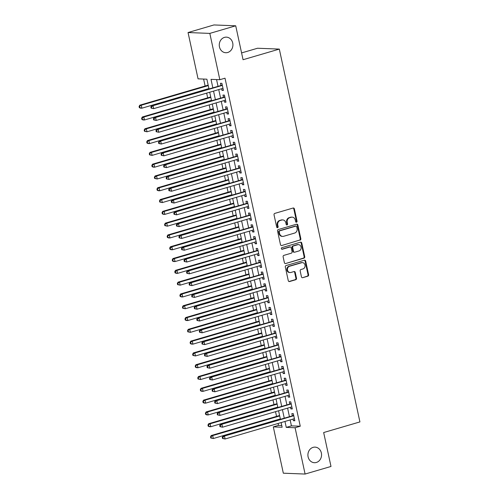 <?xml version="1.0" encoding="UTF-8"?>
<svg xmlns="http://www.w3.org/2000/svg" width="499" height="499" viewBox="0 0 499 499"><rect width="100%" height="100%" fill="white"/><g stroke="black" fill="none" stroke-linecap="round" stroke-linejoin="round"><path stroke-width="0.75" d="M296.506 222.205A0.836 0.736 92.2 0 0 297.042 221.188L294.379 208.881A1.198 1.048 92.2 0 0 293.113 208.027L274.812 213.391A1.198 1.048 92.2 0 0 274.045 214.844L276.702 227.151A0.836 0.736 92.2 0 0 278.124 226.733L277.781 225.136A3.83 3.35 92.2 0 1 280.232 220.477L281.76 220.034A3.83 3.35 92.2 0 1 282.715 219.916A3.83 3.35 92.2 0 1 285.815 222.785L286.158 224.375A0.836 0.736 92.2 0 0 287.586 223.957L287.237 222.367A3.83 3.35 92.2 0 1 289.694 217.707L291.216 217.258A3.83 3.35 92.2 0 1 292.171 217.14A3.83 3.35 92.2 0 1 295.271 220.015L295.62 221.606A0.836 0.736 92.2 0 0 296.506 222.205M296.007 222.149A0.836 0.736 92.2 0 0 296.456 221.163L293.792 208.863A1.198 1.048 92.2 0 0 293.113 208.021M277.088 227.694A0.836 0.736 92.2 0 0 277.538 226.708L277.195 225.118L277.781 225.136M286.545 224.924A0.836 0.736 92.2 0 0 286.994 223.939L286.651 222.342L287.237 222.367M313.098 447.366A7.797 6.83 92.2 0 0 307.933 455.762A7.797 6.83 92.2 0 0 314.42 462.71A7.797 6.83 92.2 0 0 316.36 462.467A7.797 6.83 92.2 0 0 321.524 454.071A7.797 6.83 92.2 0 0 315.031 447.123A7.797 6.83 92.2 0 0 313.098 447.366M224.456 37.388A7.797 6.83 92.2 0 0 219.292 45.783A7.797 6.83 92.2 0 0 225.779 52.732A7.797 6.83 92.2 0 0 227.719 52.489A7.797 6.83 92.2 0 0 232.883 44.093A7.797 6.83 92.2 0 0 226.396 37.144A7.797 6.83 92.2 0 0 224.456 37.388M301.446 276.82A1.198 1.048 92.2 0 0 302.712 277.681L307.846 276.178A1.198 1.048 92.2 0 0 308.613 274.718L305.662 261.052A1.198 1.048 92.2 0 0 304.396 260.197L286.089 265.562A1.198 1.048 92.2 0 0 285.322 267.015L288.279 280.681A1.198 1.048 92.2 0 0 289.545 281.542L295.745 279.721A1.198 1.048 92.2 0 0 296.512 278.267L295.252 272.417A1.198 1.048 92.2 0 0 293.98 271.556L290.905 272.46A3.2 2.801 92.2 0 1 290.112 272.56A3.2 2.801 92.2 0 1 287.449 269.709A3.2 2.801 92.2 0 1 289.563 266.266L301.614 262.73A3.2 2.801 92.2 0 1 302.413 262.63A3.2 2.801 92.2 0 1 305.076 265.48A3.2 2.801 92.2 0 1 302.955 268.93L300.947 269.516A1.198 1.048 92.2 0 0 300.18 270.969L301.446 276.82M208.969 88.822L206.885 79.191L198.059 78.848L188.048 32.541L213.952 24.95L235.721 25.805L243.057 59.724L279.315 49.095L359.922 421.917L323.664 432.539L330.993 466.459L305.095 474.05L283.326 473.195L273.309 426.888L282.135 427.238L281.13 422.572M235.721 25.805L209.823 33.396L219.834 79.703L211.008 79.353L212.811 87.693M290.15 419.927L291.435 425.878L300.261 426.227L225.012 78.187L219.834 79.703M300.261 426.227L295.084 427.743L305.095 474.05M300.061 240.162A1.198 1.048 92.2 0 0 300.828 238.703L297.872 225.037A1.198 1.048 92.2 0 0 296.606 224.182L278.305 229.54A1.198 1.048 92.2 0 0 277.538 231L280.488 244.666A1.198 1.048 92.2 0 0 281.754 245.527L299.475 240.138A1.198 1.048 92.2 0 0 300.242 238.678L297.285 225.018A1.198 1.048 92.2 0 0 296.606 224.176M301.764 243.044L304.721 256.711A1.198 1.048 92.2 0 1 303.953 258.17L285.653 263.534A1.198 1.048 92.2 0 1 284.38 262.674L283.12 256.823A1.198 1.048 92.2 0 1 283.887 255.369L291.31 253.193A1.198 1.048 92.2 0 0 292.077 251.733L291.235 247.86A1.198 1.048 92.2 0 0 289.969 246.999L282.241 249.263A0.836 0.736 92.2 0 1 281.891 247.641L300.498 242.19A1.198 1.048 92.2 0 1 301.764 243.044L301.178 243.025L304.134 256.686L304.721 256.711M221.606 88.741L221.955 90.344L223.427 90.406L221.893 83.327L220.427 83.271L220.87 85.335M224.157 100.542L224.506 102.145L225.978 102.201L224.444 95.122L222.972 95.066L223.421 97.13M226.708 112.337L227.057 113.94L228.53 114.003L226.995 106.923L225.523 106.861L225.972 108.925M229.259 124.139L229.609 125.742L231.081 125.798L229.546 118.718L228.074 118.662L228.523 120.727M231.81 135.934L232.16 137.537L233.632 137.599L232.097 130.52L230.625 130.457L231.074 132.522M234.362 147.729L234.711 149.338L236.177 149.394L234.649 142.315L233.176 142.259L233.626 144.323M236.913 159.53L237.262 161.133L238.728 161.189L237.2 154.116L235.728 154.054L236.177 156.118M239.464 171.325L239.813 172.935L241.279 172.991L239.751 165.911L238.279 165.855L238.728 167.92M242.015 183.127L242.358 184.73L243.83 184.786L242.302 177.713L240.83 177.65L241.279 179.715M244.566 194.922L244.909 196.531L246.381 196.587L244.853 189.508L243.381 189.452L243.83 191.516M247.117 206.723L247.46 208.326L248.932 208.382L247.404 201.303L245.932 201.247L246.381 203.311M249.668 218.518L250.011 220.128L251.484 220.184L249.955 213.104L248.483 213.048L248.932 215.113M252.22 230.32L252.563 231.923L254.035 231.979L252.506 224.899L251.034 224.843L251.477 226.908M254.771 242.115L255.114 243.718L256.586 243.78L255.058 236.701L253.586 236.645L254.028 238.709M257.322 253.916L257.665 255.519L259.137 255.575L257.609 248.496L256.137 248.44L256.58 250.504M259.867 265.711L260.216 267.314L261.688 267.377L260.16 260.297L258.688 260.235L259.131 262.299M262.418 277.513L262.767 279.116L264.239 279.172L262.711 272.092L261.239 272.036L261.682 274.101M264.969 289.308L265.318 290.911L266.79 290.973L265.256 283.894L263.79 283.831L264.233 285.896M267.52 301.103L267.869 302.712L269.341 302.768L267.807 295.689L266.341 295.633L266.784 297.697M270.071 312.904L270.421 314.507L271.893 314.563L270.358 307.49L268.892 307.428L269.335 309.492M272.622 324.699L272.972 326.309L274.444 326.365L272.909 319.285L271.437 319.229L271.886 321.294M275.174 336.501L275.523 338.104L276.995 338.16L275.46 331.087L273.988 331.024L274.438 333.089M277.725 348.296L278.074 349.905L279.546 349.961L278.012 342.882L276.54 342.825L276.989 344.89M280.276 360.097L280.625 361.7L282.097 361.756L280.563 354.677L279.091 354.621L279.54 356.685M282.827 371.892L283.176 373.501L284.642 373.558L283.114 366.478L281.642 366.422L282.091 368.487M285.378 383.694L285.727 385.297L287.193 385.353L285.665 378.273L284.193 378.217L284.642 380.282M287.929 395.489L288.279 397.092L289.744 397.154L288.216 390.075L286.744 390.018L287.193 392.083M290.48 407.29L290.83 408.893L292.295 408.949L290.767 401.87L289.295 401.814L289.744 403.878M216.56 79.572L217.988 86.177M218.724 89.583L220.539 97.972M221.275 101.384L223.09 109.774M223.826 113.179L225.642 121.569M226.378 124.981L228.193 133.37M228.929 136.776L230.744 145.165M231.48 148.577L233.295 156.967M234.031 160.372L235.846 168.762M236.582 172.174L238.397 180.563M239.133 183.969L240.948 192.358M241.684 195.77L243.5 204.16M244.236 207.565L246.051 215.955M246.787 219.367L248.602 227.75M249.338 231.162L251.153 239.551M251.889 242.957L253.704 251.346M254.44 254.758L256.255 263.148M256.991 266.553L258.8 274.943M259.542 278.355L261.351 286.744M262.094 290.15L263.902 298.539M264.645 301.951L266.454 310.341M267.19 313.746L269.005 322.136M269.741 325.548L271.556 333.937M272.292 337.343L274.107 345.732M274.843 349.144L276.658 357.534M277.394 360.939L279.209 369.329M279.945 372.741L281.76 381.124M282.496 384.536L284.311 392.925M285.048 396.331L286.863 404.72M287.599 408.132L289.414 416.522M293.032 419.085L293.375 420.688L294.847 420.751L293.318 413.671L291.846 413.609L292.295 415.673M203.617 79.067L205.126 86.034M206.655 93.126L207.678 97.835M209.206 104.921L210.229 109.63M211.757 116.716L212.78 121.432M214.308 128.517L215.331 133.227M216.859 140.313L217.876 145.028M219.41 152.114L220.427 156.823M221.961 163.909L222.978 168.625M224.513 175.71L225.529 180.42M227.064 187.505L228.08 192.221M229.615 199.307L230.632 204.016M232.166 211.102L233.183 215.811M234.717 222.903L235.734 227.613M237.268 234.698L238.285 239.408M239.819 246.5L240.836 251.209M242.371 258.295L243.387 263.004M244.922 270.09L245.938 274.806M247.473 281.891L248.49 286.601M250.018 293.686L251.041 298.402M252.569 305.488L253.592 310.197M255.12 317.283L256.143 321.998M257.671 329.084L258.694 333.794M260.222 340.879L261.245 345.595M262.773 352.681L263.796 357.39M265.325 364.476L266.341 369.185M267.876 376.277L268.892 380.986M270.427 388.072L271.444 392.782M272.978 399.874L273.995 404.583M275.529 411.669L276.546 416.378M278.08 423.464L278.492 425.373L281.76 425.497M279.315 49.095L257.546 48.241L241.585 52.919M188.048 32.541L209.823 33.396M278.492 425.373L273.309 426.888M280.394 419.166L278.579 410.777M277.843 407.365L276.028 398.975M275.292 395.57L273.477 387.18M272.741 383.768L270.926 375.379M270.19 371.973L268.375 363.584M267.639 360.172L265.824 351.783M265.088 348.377L263.272 339.987M262.536 336.576L260.721 328.186M259.985 324.78L258.17 316.391M257.434 312.979L255.619 304.596M254.883 301.184L253.068 292.794M252.332 289.389L250.517 280.999M249.781 277.587L247.972 269.198M247.23 265.792L245.421 257.403M244.678 253.991L242.87 245.602M242.127 242.196L240.318 233.806M239.576 230.395L237.767 222.005M237.031 218.599L235.216 210.21M234.48 206.798L232.665 198.409M231.929 195.003L230.114 186.614M229.378 183.202L227.563 174.812M226.827 171.407L225.012 163.017M224.276 159.605L222.46 151.222M221.724 147.81L219.909 139.421M219.173 136.015L217.358 127.625M216.622 124.214L214.807 115.824M214.071 112.418L212.256 104.029M211.52 100.617L209.705 92.228M284.973 421.449L286.258 427.394L295.084 427.743M213.547 91.105L215.362 99.494M216.098 102.9L217.913 111.289M218.649 114.701L220.464 123.091M221.2 126.497L223.016 134.886M223.752 138.298L225.567 146.687M226.303 150.093L228.118 158.482M228.854 161.894L230.663 170.278M231.405 173.689L233.214 182.079M233.956 185.491L235.765 193.874M236.507 197.286L238.316 205.675M239.052 209.081L240.867 217.47M241.603 220.882L243.418 229.272M244.154 232.677L245.97 241.067M246.706 244.479L248.521 252.868M249.257 256.274L251.072 264.663M251.808 268.075L253.623 276.465M254.359 279.87L256.174 288.26M256.91 291.672L258.725 300.061M259.461 303.467L261.276 311.856M262.012 315.268L263.828 323.651M264.564 327.063L266.379 335.453M267.115 338.865L268.93 347.248M269.666 350.66L271.481 359.049M272.217 362.455L274.032 370.844M274.768 374.256L276.583 382.646M277.319 386.051L279.128 394.441M279.87 397.853L281.679 406.242M282.422 409.648L284.23 418.037M291.435 425.878L286.258 427.394M221.955 90.344L223.327 89.945M224.506 102.145L225.879 101.74M227.057 113.94L228.43 113.541M229.609 125.742L230.981 125.336M232.16 137.537L233.532 137.138M234.711 149.338L236.083 148.933M237.262 161.133L238.628 160.734M239.813 172.935L241.179 172.529M242.358 184.73L243.73 184.331M244.909 196.531L246.281 196.126M247.46 208.326L248.833 207.927M250.011 220.128L251.384 219.722M252.563 231.923L253.935 231.524M255.114 243.718L256.486 243.319M257.665 255.519L259.037 255.114M260.216 267.314L261.588 266.915M262.767 279.116L264.139 278.71M265.318 290.911L266.691 290.512M267.869 302.712L269.242 302.307M270.421 314.507L271.793 314.108M272.972 326.309L274.344 325.903M275.523 338.104L276.895 337.704M278.074 349.905L279.446 349.5M280.625 361.7L281.997 361.301M283.176 373.501L284.549 373.096M285.727 385.297L287.1 384.897M288.279 397.092L289.645 396.693M290.83 408.893L292.196 408.488M293.375 420.688L294.747 420.289M292.171 217.14L291.578 217.121A3.83 3.35 92.2 0 0 290.63 217.24L291.216 217.258M286.651 222.342A3.83 3.35 92.2 0 1 289.102 217.683L290.63 217.24M282.715 219.916L282.122 219.891A3.83 3.35 92.2 0 0 281.174 220.009L281.76 220.034M277.195 225.118A3.83 3.35 92.2 0 1 279.646 220.458L281.174 220.009M281.754 245.527L299.475 240.138M296.724 226.733A0.836 0.736 92.2 0 0 295.838 226.128L279.771 230.837A0.836 0.736 92.2 0 0 279.234 231.854L279.596 233.532A3.83 3.35 92.2 0 0 282.702 236.407A3.83 3.35 92.2 0 0 283.65 236.289L294.635 233.07A3.83 3.35 92.2 0 0 297.086 228.411L296.724 226.733M296.044 226.103L295.458 226.078A0.836 0.736 92.2 0 0 295.252 226.103L295.838 226.128M282.702 236.407L282.116 236.383A3.83 3.35 92.2 0 1 279.01 233.513L278.648 231.835A0.836 0.736 92.2 0 1 279.184 230.812L295.252 226.103M285.653 263.534L303.367 258.145A1.198 1.048 92.2 0 0 304.134 256.686M290.268 246.961L289.676 246.936A1.198 1.048 92.2 0 0 289.383 246.974L281.748 249.207M299.013 250.935A3.2 2.801 92.2 0 0 301.128 247.492A3.2 2.801 92.2 0 0 298.471 244.641A3.2 2.801 92.2 0 0 297.672 244.741L293.424 245.982A1.198 1.048 92.2 0 0 292.657 247.442L293.499 251.321A1.198 1.048 92.2 0 0 294.766 252.176L299.013 250.935M298.471 244.641L297.878 244.616A3.2 2.801 92.2 0 0 297.086 244.716L297.672 244.741M294.466 252.213L293.88 252.195A1.198 1.048 92.2 0 1 292.913 251.296L292.071 247.417A1.198 1.048 92.2 0 1 292.838 245.963L297.086 244.716M301.178 243.025A1.198 1.048 92.2 0 0 300.504 242.183M302.413 262.63L301.826 262.611A3.2 2.801 92.2 0 0 301.028 262.711L301.614 262.73M290.112 272.56L289.52 272.535A3.2 2.801 92.2 0 1 286.856 269.685A3.2 2.801 92.2 0 1 288.977 266.241L301.028 262.711M289.545 281.542L288.958 281.517A1.198 1.048 92.2 0 0 288.958 281.517L295.159 279.696A1.198 1.048 92.2 0 0 295.926 278.242L294.659 272.392A1.198 1.048 92.2 0 0 293.986 271.556M302.712 277.681L307.259 276.153A1.198 1.048 92.2 0 0 308.026 274.693L305.07 261.033A1.198 1.048 92.2 0 0 304.396 260.191M208.177 85.142L139.795 105.183L141.261 105.239L141.903 108.189L208.913 88.554M208.276 85.603L141.261 105.239L139.078 106.48L139.333 107.659L139.92 107.684L139.664 106.499M139.92 107.684L141.903 108.189L140.431 108.133L139.333 107.659M139.078 106.48L139.795 105.183M222.28 85.111L151.559 105.645L153.031 105.701L222.342 85.391M151.434 106.961L153.031 105.701L153.667 108.651L151.103 108.121L151.69 108.146L151.434 106.961L150.848 106.942L151.103 108.121M222.978 88.342L153.667 108.651L151.69 108.146M221.699 85.092A1.216 1.067 92.2 0 0 222.067 84.892L222.211 84.774M151.559 105.645L150.848 106.942M210.728 96.943L142.346 116.978L143.812 117.034L144.454 119.985L211.464 100.349M210.828 97.399L143.812 117.034L141.629 118.275L141.884 119.454L142.471 119.479L142.215 118.3M142.471 119.479L144.454 119.985L142.982 119.928L141.884 119.454M141.629 118.275L142.346 116.978M213.279 108.738L144.891 128.779L146.363 128.836L147.005 131.786L214.015 112.15M213.372 109.2L146.363 128.836L144.18 130.077L144.436 131.256L145.022 131.274L144.766 130.096M145.022 131.274L147.005 131.786L144.436 131.256M144.18 130.077L144.891 128.779M215.824 120.533L147.442 140.575L148.914 140.631L149.557 143.581L216.566 123.945M215.924 120.995L148.914 140.631L146.731 141.872L146.987 143.051L147.573 143.076L147.317 141.897M147.573 143.076L149.557 143.581L148.084 143.525L146.987 143.051M146.731 141.872L147.442 140.575M218.375 132.335L149.993 152.376L151.465 152.432L152.101 155.382L219.117 135.747M218.475 132.796L151.465 152.432L149.282 153.673L149.538 154.852L150.124 154.871L149.868 153.692M150.124 154.871L152.101 155.382L149.538 154.852M149.282 153.673L149.993 152.376M224.831 96.912L154.11 117.44L155.582 117.502L224.893 97.186M153.985 118.762L155.582 117.502L156.218 120.446L153.655 119.916L154.241 119.941L153.985 118.762L153.399 118.737L153.655 119.916M225.529 100.137L156.218 120.446L154.241 119.941M224.251 96.887A1.216 1.067 92.2 0 0 224.619 96.687L224.762 96.569M154.11 117.44L153.399 118.737M227.382 108.707L156.661 129.241L158.133 129.297L227.444 108.988M156.536 130.557L158.133 129.297L158.769 132.247L156.206 131.717L156.792 131.742L156.536 130.557L155.95 130.538L156.206 131.717M228.08 111.938L158.769 132.247L156.792 131.742M226.802 108.688A1.216 1.067 92.2 0 0 227.17 108.489L227.307 108.37M156.661 129.241L155.95 130.538M229.933 120.508L159.212 141.036L160.684 141.092L229.995 120.783M159.087 142.358L160.684 141.092L161.32 144.043L158.751 143.512L159.343 143.537L159.087 142.358L158.501 142.334L158.751 143.512M230.632 123.733L161.32 144.043L159.343 143.537M229.353 120.484A1.216 1.067 92.2 0 0 229.721 120.284L229.858 120.165M159.212 141.036L158.501 142.334M232.484 132.304L161.763 152.837L163.235 152.894L232.546 132.584M161.639 154.154L163.235 152.894L163.872 155.844L161.302 155.314L161.894 155.332L161.639 154.154L161.052 154.135L161.302 155.314M233.183 135.535L163.872 155.844L161.894 155.332M231.904 132.279A1.216 1.067 92.2 0 0 232.272 132.085L232.409 131.967M161.763 152.837L161.052 154.135M220.926 144.13L152.544 164.171L154.016 164.227L154.653 167.177L221.668 147.542M221.026 144.591L154.016 164.227L151.833 165.468L152.089 166.647L152.675 166.672L152.42 165.493M152.675 166.672L154.653 167.177L153.187 167.121L152.089 166.647M151.833 165.468L152.544 164.171M235.035 144.105L164.314 164.633L165.787 164.689L235.098 144.379M164.19 165.955L165.787 164.689L166.423 167.639L163.853 167.109L164.445 167.134L164.19 165.955L163.597 165.93L163.853 167.109M235.734 147.33L166.423 167.639L164.445 167.134M234.455 144.08A1.216 1.067 92.2 0 0 234.823 143.88L234.96 143.762M164.314 164.633L163.597 165.93M223.477 155.931L155.095 175.972L156.567 176.028L157.204 178.979L224.213 159.337M223.577 156.393L156.567 176.028L154.384 177.264L154.64 178.449L155.226 178.467L154.971 177.288M155.226 178.467L157.204 178.979L154.64 178.449M154.384 177.264L155.095 175.972M237.586 155.9L166.866 176.434L168.338 176.49L237.649 156.181M166.741 177.75L168.338 176.49L168.974 179.44L166.404 178.91L166.997 178.929L166.741 177.75L166.148 177.731L166.404 178.91M238.285 159.125L168.974 179.44L166.997 178.929M237.006 155.875A1.216 1.067 92.2 0 0 237.374 155.682L237.512 155.563M166.866 176.434L166.148 177.731M226.028 167.726L157.647 187.767L159.119 187.824L159.755 190.774L226.764 171.138M226.128 168.188L159.119 187.824L156.935 189.065L157.191 190.244L157.778 190.269L157.522 189.09M157.778 190.269L159.755 190.774L158.283 190.718L157.191 190.244M156.935 189.065L157.647 187.767M240.138 167.701L169.417 188.229L170.889 188.285L240.2 167.976M169.292 189.551L170.889 188.285L171.525 191.236L168.955 190.705L169.548 190.73L169.292 189.551L168.699 189.526L168.955 190.705M240.836 170.926L171.525 191.236L169.548 190.73M239.557 167.676A1.216 1.067 92.2 0 0 239.925 167.477L240.063 167.358M169.417 188.229L168.699 189.526M228.579 179.528L160.198 199.563L161.67 199.625L162.306 202.575L229.315 182.933M228.679 179.983L161.67 199.625L159.487 200.86L159.742 202.045L160.329 202.064L160.073 200.885M160.329 202.064L162.306 202.575L159.742 202.045M159.487 200.86L160.198 199.563M242.689 179.497L171.968 200.03L173.44 200.087L242.751 179.777M171.843 201.347L173.44 200.087L174.076 203.037L171.506 202.507L172.099 202.525L171.843 201.347L171.251 201.322L171.506 202.507M243.387 182.721L174.076 203.037L172.099 202.525M242.109 179.472A1.216 1.067 92.2 0 0 242.477 179.272L242.614 179.16M171.968 200.03L171.251 201.322M231.131 191.323L162.749 211.364L164.221 211.42L164.857 214.37L231.867 194.735M231.23 191.784L164.221 211.42L162.038 212.661L162.294 213.84L162.88 213.865L162.624 212.686M162.88 213.865L164.857 214.37L163.385 214.314L162.294 213.84M162.038 212.661L162.749 211.364M233.682 203.124L165.3 223.159L166.772 223.221L167.408 226.172L234.418 206.53M233.782 203.58L166.772 223.221L164.589 224.456L164.838 225.635L165.431 225.66L165.175 224.481M165.431 225.66L167.408 226.172L164.838 225.635M164.589 224.456L165.3 223.159M236.233 214.919L167.851 234.96L169.323 235.017L169.959 237.967L236.969 218.331M236.333 215.381L169.323 235.017L167.14 236.258L167.39 237.437L167.982 237.462L167.726 236.277M167.982 237.462L169.959 237.967L168.487 237.911L167.39 237.437M167.14 236.258L167.851 234.96M238.784 226.721L170.402 246.756L171.874 246.818L172.511 249.762L239.52 230.126M238.884 227.176L171.874 246.818L170.278 248.078L169.685 248.053L169.941 249.232L170.533 249.257L170.278 248.078M170.533 249.257L172.511 249.762L171.038 249.706L169.941 249.232M169.685 248.053L170.402 246.756M241.335 238.516L172.953 258.557L174.425 258.613L175.062 261.563L242.071 241.928M241.435 238.977L174.425 258.613L172.236 259.854L172.492 261.033L173.084 261.058L172.829 259.873M173.084 261.058L175.062 261.563L173.59 261.507L172.492 261.033M172.236 259.854L172.953 258.557M243.886 250.317L175.505 270.352L176.977 270.408L177.613 273.358L244.622 253.723M243.986 250.772L176.977 270.408L175.38 271.674L174.787 271.649L175.043 272.828L175.636 272.853L175.38 271.674M175.636 272.853L177.613 273.358L176.141 273.302L175.043 272.828M174.787 271.649L175.505 270.352M246.437 262.112L178.056 282.153L179.528 282.209L180.164 285.16L247.173 265.524M246.537 262.574L179.528 282.209L177.338 283.451L177.594 284.63L178.187 284.648L177.931 283.469M178.187 284.648L180.164 285.16L177.594 284.63M177.338 283.451L178.056 282.153M248.989 273.907L180.607 293.948L182.079 294.005L182.715 296.955L249.725 277.319M249.088 274.369L182.079 294.005L180.482 295.271L179.889 295.246L180.145 296.425L180.732 296.45L180.482 295.271M180.732 296.45L182.715 296.955L181.243 296.899L180.145 296.425M179.889 295.246L180.607 293.948M251.54 285.709L183.158 305.75L184.63 305.806L185.266 308.756L252.276 289.121M251.639 286.17L184.63 305.806L182.441 307.047L182.696 308.226L183.283 308.245L183.033 307.066M183.283 308.245L185.266 308.756L182.696 308.226M182.441 307.047L183.158 305.75M254.091 297.504L185.709 317.545L187.175 317.601L187.817 320.551L254.827 300.916M254.191 297.965L187.175 317.601L184.992 318.842L185.248 320.021L185.834 320.046L185.578 318.867M185.834 320.046L187.817 320.551L186.345 320.495L185.248 320.021M184.992 318.842L185.709 317.545M256.642 309.305L188.26 329.346L189.726 329.402L190.369 332.353L257.378 312.711M256.742 309.767L189.726 329.402L187.543 330.637L187.799 331.823L188.385 331.841L188.129 330.662M188.385 331.841L190.369 332.353L187.799 331.823M187.543 330.637L188.26 329.346M259.193 321.1L190.811 341.141L192.277 341.197L192.92 344.148L259.929 324.512M259.293 321.562L192.277 341.197L190.094 342.439L190.35 343.618L190.936 343.643L190.68 342.464M190.936 343.643L192.92 344.148L191.448 344.092L190.35 343.618M190.094 342.439L190.811 341.141M245.24 191.292L174.519 211.826L175.991 211.882L245.296 191.572M174.394 213.148L175.991 211.882L176.627 214.832L174.057 214.302L174.65 214.327L174.394 213.148L173.802 213.123L174.057 214.302M245.938 194.523L176.627 214.832L174.65 214.327M244.66 191.273A1.216 1.067 92.2 0 0 245.028 191.073L245.165 190.955M174.519 211.826L173.802 213.123M247.791 203.093L177.07 223.621L178.542 223.683L247.847 203.367M176.945 224.943L178.542 223.683L179.178 226.633L176.609 226.103L177.195 226.122L176.945 224.943L176.353 224.918L176.609 226.103M248.49 206.318L179.178 226.633L177.195 226.122M247.205 203.068A1.216 1.067 92.2 0 0 247.579 202.868L247.716 202.756M177.07 223.621L176.353 224.918M250.342 214.888L179.621 235.422L181.093 235.478L250.398 215.169M179.497 236.744L181.093 235.478L181.73 238.428L179.16 237.898L179.746 237.923L179.497 236.744L178.904 236.719L179.16 237.898M251.041 218.119L181.73 238.428L179.746 237.923M249.756 214.869A1.216 1.067 92.2 0 0 250.124 214.67L250.267 214.551M179.621 235.422L178.904 236.719M252.893 226.689L182.172 247.217L183.638 247.279L252.949 226.964M182.041 248.539L183.638 247.279L184.281 250.23L181.711 249.693L182.297 249.718L182.041 248.539L181.455 248.514L181.711 249.693M253.592 229.914L184.281 250.23L182.297 249.718M252.307 226.665A1.216 1.067 92.2 0 0 252.675 226.465L252.818 226.353M182.172 247.217L181.455 248.514M255.444 238.485L184.724 259.018L186.189 259.075L255.5 238.765M184.593 260.335L186.189 259.075L186.832 262.025L184.262 261.495L184.848 261.52L184.593 260.335L184.006 260.316L184.262 261.495M256.137 241.716L186.832 262.025L184.848 261.52M254.858 238.466A1.216 1.067 92.2 0 0 255.226 238.266L255.369 238.148M184.724 259.018L184.006 260.316M257.995 250.286L187.275 270.814L188.741 270.876L258.052 250.56M187.144 272.136L188.741 270.876L189.383 273.82L186.813 273.29L187.399 273.315L187.144 272.136L186.557 272.111L186.813 273.29M258.688 253.511L189.383 273.82L187.399 273.315M257.409 250.261A1.216 1.067 92.2 0 0 257.777 250.061L257.921 249.943M187.275 270.814L186.557 272.111M260.547 262.081L189.82 282.615L191.292 282.671L260.603 262.362M189.695 283.931L191.292 282.671L191.934 285.621L189.364 285.091L189.951 285.116L189.695 283.931L189.109 283.912L189.364 285.091M261.239 265.312L191.934 285.621L189.951 285.116M259.96 262.062A1.216 1.067 92.2 0 0 260.328 261.863L260.472 261.744M189.82 282.615L189.109 283.912M263.092 273.882L192.371 294.41L193.843 294.466L263.154 274.157M192.246 295.732L193.843 294.466L194.485 297.416L191.915 296.886L192.502 296.911L192.246 295.732L191.66 295.707L191.915 296.886M263.79 277.107L194.485 297.416L192.502 296.911M262.511 273.857A1.216 1.067 92.2 0 0 262.879 273.658L263.023 273.539M192.371 294.41L191.66 295.707M265.643 285.678L194.922 306.211L196.394 306.267L265.705 285.958M194.797 307.527L196.394 306.267L197.03 309.218L194.467 308.688L195.053 308.706L194.797 307.527L194.211 307.509L194.467 308.688M266.341 288.909L197.03 309.218L195.053 308.706M265.063 285.653A1.216 1.067 92.2 0 0 265.431 285.459L265.574 285.341M194.922 306.211L194.211 307.509M268.194 297.479L197.473 318.006L198.945 318.063L268.256 297.753M197.348 319.329L198.945 318.063L199.581 321.013L197.018 320.483L197.604 320.508L197.348 319.329L196.762 319.304L197.018 320.483M268.892 300.704L199.581 321.013L197.604 320.508M267.614 297.454A1.216 1.067 92.2 0 0 267.982 297.254L268.125 297.136M197.473 318.006L196.762 319.304M270.745 309.274L200.024 329.808L201.496 329.864L270.807 309.555M199.899 331.124L201.496 329.864L202.132 332.814L199.569 332.284L200.155 332.303L199.899 331.124L199.313 331.105L199.569 332.284M271.444 312.499L202.132 332.814L200.155 332.303M270.165 309.249A1.216 1.067 92.2 0 0 270.533 309.056L270.676 308.937M200.024 329.808L199.313 331.105M273.296 321.075L202.575 341.603L204.047 341.659L273.358 321.35M202.451 342.925L204.047 341.659L204.684 344.609L202.12 344.079L202.706 344.104L202.451 342.925L201.864 342.9L202.12 344.079M273.995 324.3L204.684 344.609L202.706 344.104M272.716 321.05A1.216 1.067 92.2 0 0 273.084 320.851L273.227 320.732M202.575 341.603L201.864 342.9M261.744 332.902L193.363 352.936L194.828 352.999L195.471 355.949L262.48 336.307M261.838 333.357L194.828 352.999L192.645 354.234L192.901 355.419L193.487 355.438L193.232 354.259M193.487 355.438L195.471 355.949L192.901 355.419M192.645 354.234L193.363 352.936M264.289 344.697L195.907 364.738L197.379 364.794L198.022 367.744L265.031 348.109M264.389 345.158L197.379 364.794L195.196 366.035L195.452 367.214L196.038 367.239L195.783 366.06M196.038 367.239L198.022 367.744L196.55 367.688L195.452 367.214M195.196 366.035L195.907 364.738M266.84 356.498L198.459 376.533L199.931 376.595L200.567 379.546L267.583 359.904M266.94 356.953L199.931 376.595L197.747 377.83L198.003 379.009L198.59 379.034L198.334 377.855M198.59 379.034L200.567 379.546L198.003 379.009M197.747 377.83L198.459 376.533M269.391 368.293L201.01 388.334L202.482 388.39L203.118 391.341L270.134 371.705M269.491 368.755L202.482 388.39L200.299 389.632L200.554 390.811L201.141 390.836L200.885 389.65M201.141 390.836L203.118 391.341L201.652 391.285L200.554 390.811M200.299 389.632L201.01 388.334M275.847 332.87L205.126 353.404L206.598 353.46L275.91 333.151M205.002 354.72L206.598 353.46L207.235 356.411L204.671 355.881L205.257 355.899L205.002 354.72L204.415 354.695L204.671 355.881M276.546 336.095L207.235 356.411L205.257 355.899M275.267 332.845A1.216 1.067 92.2 0 0 275.635 332.646L275.772 332.534M205.126 353.404L204.415 354.695M278.398 344.666L207.678 365.199L209.15 365.256L278.461 344.946M207.553 366.522L209.15 365.256L209.786 368.206L207.222 367.676L207.809 367.701L207.553 366.522L206.966 366.497L207.222 367.676M279.097 347.897L209.786 368.206L207.809 367.701M277.818 344.647A1.216 1.067 92.2 0 0 278.186 344.447L278.323 344.329M207.678 365.199L206.966 366.497M280.949 356.467L210.229 376.995L211.701 377.057L281.012 356.741M210.104 378.317L211.701 377.057L212.337 380.007L209.767 379.477L210.36 379.496L210.104 378.317L209.518 378.292L209.767 379.477M281.648 359.692L212.337 380.007L210.36 379.496M280.369 356.442A1.216 1.067 92.2 0 0 280.737 356.242L280.875 356.13M210.229 376.995L209.518 378.292M283.501 368.262L212.78 388.796L214.252 388.852L283.563 368.543M212.655 390.118L214.252 388.852L214.888 391.802L212.318 391.272L212.911 391.297L212.655 390.118L212.069 390.093L212.318 391.272M284.199 371.493L214.888 391.802L212.911 391.297M282.921 368.243A1.216 1.067 92.2 0 0 283.289 368.044L283.426 367.925M212.78 388.796L212.069 390.093M271.943 380.095L203.561 400.129L205.033 400.192L205.669 403.136L272.685 383.5M272.042 380.55L205.033 400.192L202.85 401.427L203.105 402.606L203.692 402.631L203.436 401.452M203.692 402.631L205.669 403.136L204.203 403.08L203.105 402.606M202.85 401.427L203.561 400.129M286.052 380.063L215.331 400.591L216.803 400.653L286.114 380.338M215.206 401.913L216.803 400.653L217.439 403.604L214.869 403.067L215.462 403.092L215.206 401.913L214.614 401.888L214.869 403.067M286.75 383.288L217.439 403.604L215.462 403.092M285.472 380.038A1.216 1.067 92.2 0 0 285.84 379.839L285.977 379.727M215.331 400.591L214.614 401.888M274.494 391.89L206.112 411.931L207.584 411.987L208.22 414.937L275.23 395.302M274.593 392.351L207.584 411.987L205.401 413.228L205.657 414.407L206.243 414.432L205.987 413.247M206.243 414.432L208.22 414.937L206.748 414.881L205.657 414.407M205.401 413.228L206.112 411.931M288.603 391.858L217.882 412.392L219.354 412.448L288.665 392.139M217.757 413.708L219.354 412.448L219.99 415.399L217.421 414.869L218.013 414.894L217.757 413.708L217.165 413.69L217.421 414.869M289.301 395.089L219.99 415.399L218.013 414.894M288.023 391.84A1.216 1.067 92.2 0 0 288.391 391.64L288.528 391.522M217.882 412.392L217.165 413.69M277.045 403.691L208.663 423.726L210.135 423.782L210.771 426.732L277.781 407.097M277.145 404.146L210.135 423.782L207.952 425.023L208.208 426.202L208.794 426.227L208.538 425.048M208.794 426.227L210.771 426.732L209.299 426.676L208.208 426.202M207.952 425.023L208.663 423.726M291.154 403.66L220.433 424.187L221.905 424.25L291.216 403.934M220.309 425.51L221.905 424.25L222.542 427.194L219.972 426.664L220.564 426.689L220.309 425.51L219.716 425.485L219.972 426.664M291.853 406.885L222.542 427.194L220.564 426.689M290.574 403.635A1.216 1.067 92.2 0 0 290.942 403.435L291.079 403.317M220.433 424.187L219.716 425.485M279.596 415.486L211.214 435.527L212.686 435.583L213.323 438.534L280.332 418.898M279.696 415.948L212.686 435.583L210.503 436.825L210.759 438.003L211.345 438.022L211.089 436.843M211.345 438.022L213.323 438.534L210.759 438.003M210.503 436.825L211.214 435.527M293.705 415.455L222.984 435.989L224.456 436.045L293.761 415.736M222.86 437.305L224.456 436.045L225.093 438.995L222.523 438.465L223.115 438.49L222.86 437.305L222.267 437.286L222.523 438.465M294.404 418.686L225.093 438.995L223.115 438.49M293.125 415.436A1.216 1.067 92.2 0 0 293.493 415.237L293.63 415.118M222.984 435.989L222.267 437.286M296.456 221.163L297.042 221.188M277.538 226.708L278.124 226.733M286.994 223.939L287.586 223.957M289.102 217.683L289.694 217.707M279.646 220.458L280.232 220.477M293.792 208.863L294.379 208.881M297.285 225.018L297.872 225.037M300.242 238.678L300.828 238.703M279.184 230.812L279.771 230.837M278.648 231.835L279.234 231.854M279.01 233.513L279.596 233.532M303.367 258.145L303.953 258.17M289.383 246.974L289.969 246.999M281.829 249.244L282.241 249.263M292.838 245.963L293.424 245.982M292.071 247.417L292.657 247.442M292.913 251.296L293.499 251.321M288.977 266.241L289.563 266.266M294.659 272.392L295.252 272.417M295.926 278.242L296.512 278.267M295.159 279.696L295.745 279.721M305.07 261.033L305.662 261.052M308.026 274.693L308.613 274.718M307.259 276.153L307.846 276.178"/></g></svg>
